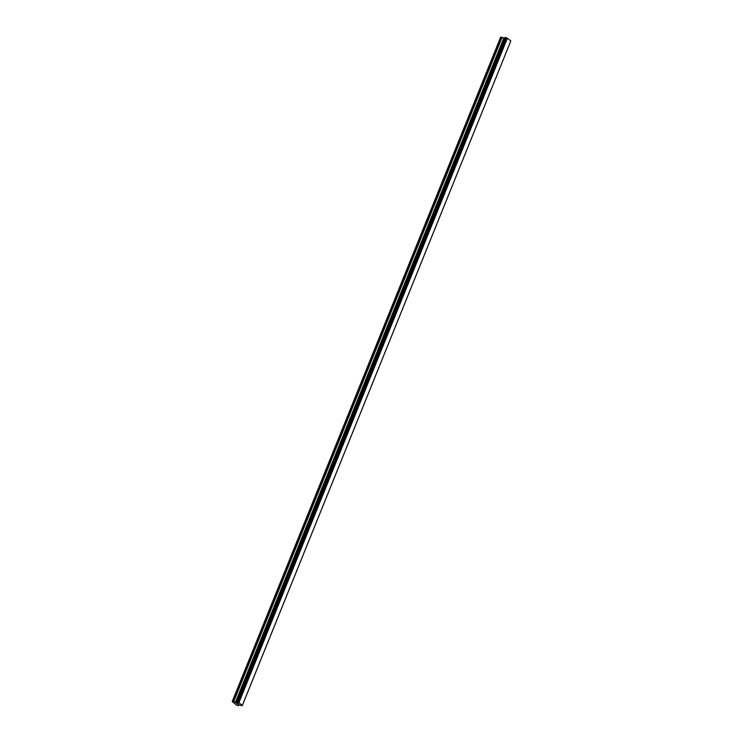 <?xml version="1.0" encoding="UTF-8"?>
<svg xmlns="http://www.w3.org/2000/svg" width="743" height="743" viewBox="0 0 743 743"><rect width="100%" height="100%" fill="white"/><g stroke="black" fill="none" stroke-linecap="round" stroke-linejoin="round"><path stroke-width="1.11" d="M504.692 38.079L500.652 37.15L232.234 701.494L238.828 702.469L242.283 705.655L238.809 704.958L238.373 705.609L236.794 705.339L232.234 701.494M504.85 37.967L236.33 702.311L504.729 37.986M236.571 701.977L504.989 37.652M510.812 40.967L242.404 705.311L510.812 40.967L507.385 38.19L505.064 37.456L236.692 701.782M242.199 705.831L510.692 41.274M237.435 703.194L237.946 703.593L237.435 703.194M236.868 703.157L236.376 703.119L236.868 703.147M236.376 703.119L236.887 703.528M236.237 703.064L238.02 703.602M238.169 703.946L238.726 704.169M237.454 704.039L238.512 704.104M242.394 705.256L510.812 40.911L242.394 705.265M507.237 38.125L238.828 702.469M238.977 702.534L507.385 38.19L238.949 702.525M501.701 37.215L233.283 701.559M502.092 37.317L233.673 701.661M503.838 38.004L235.42 702.349M503.995 38.042L235.577 702.386M504.636 38.079L236.228 702.423M505.147 37.438L236.729 701.782M505.454 37.456L237.045 701.801M505.714 37.54L237.296 701.884M505.779 37.577L237.361 701.921M505.992 37.661L237.574 702.005M506.057 37.67L237.649 702.014M506.289 37.763L237.871 702.107M238.8 704.958L238.559 705.553L238.8 704.958M505.064 37.456L236.655 701.801"/></g></svg>
